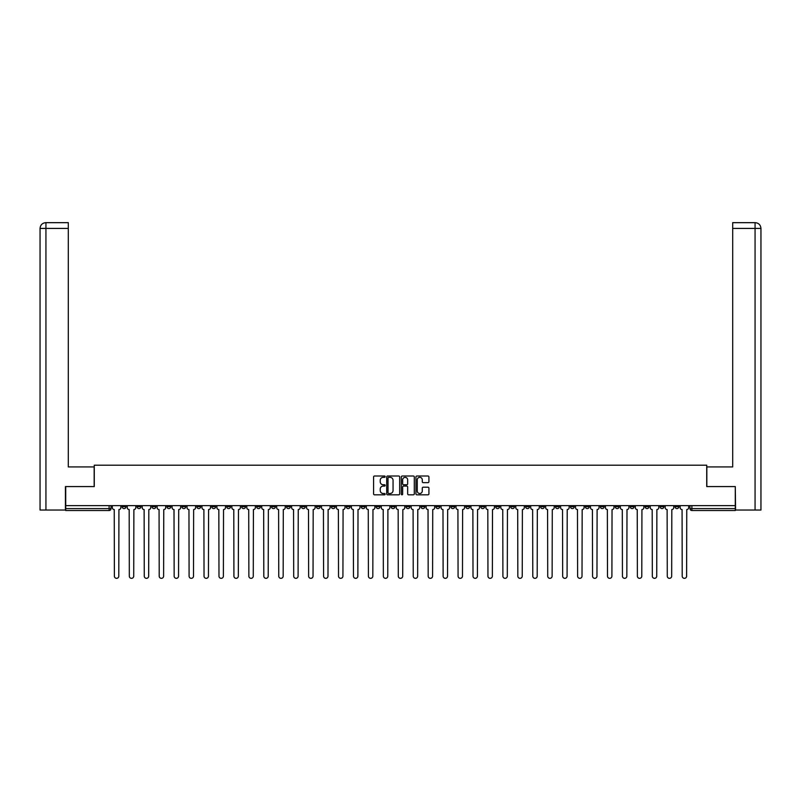 <?xml version="1.0" encoding="UTF-8"?>
<svg xmlns="http://www.w3.org/2000/svg" width="801" height="801" viewBox="0 0 801 801"><rect width="100%" height="100%" fill="white"/><g stroke="black" fill="none" stroke-linecap="round" stroke-linejoin="round"><path stroke-width="1.2" d="M385.171 476.675A0.661 0.661 0 0 0 384.52 476.014L374.528 476.014A0.941 0.941 0 0 0 373.586 476.955L373.586 493.877A0.941 0.941 0 0 0 374.528 494.818L384.52 494.818A0.661 0.661 0 0 0 385.171 494.157A0.661 0.661 0 0 0 384.52 493.506L383.218 493.506A3.004 3.004 0 0 1 380.215 490.492L380.215 489.081A3.004 3.004 0 0 1 383.218 486.077L384.52 486.077A0.661 0.661 0 0 0 385.171 485.416A0.661 0.661 0 0 0 384.52 484.755L383.218 484.755A3.004 3.004 0 0 1 380.215 481.751L380.215 480.34A3.004 3.004 0 0 1 383.218 477.326L384.52 477.326A0.661 0.661 0 0 0 385.171 476.675M615.258 505.631L615.258 506.683L619.093 506.683A1.912 1.912 0 0 1 617.17 508.595A1.912 1.912 0 0 1 615.258 506.683L615.258 505.631M525.596 505.631L525.596 506.683L529.431 506.683A1.912 1.912 0 0 1 527.519 508.595A1.912 1.912 0 0 1 525.596 506.683L525.596 505.631M510.658 505.631L510.658 506.683L514.492 506.683A1.912 1.912 0 0 1 512.57 508.595A1.912 1.912 0 0 1 510.658 506.683L510.658 505.631M420.996 505.631L420.996 506.683L424.83 506.683A1.912 1.912 0 0 1 422.918 508.595A1.912 1.912 0 0 1 420.996 506.683L420.996 505.631M406.057 505.631L406.057 506.683L409.892 506.683A1.912 1.912 0 0 1 407.969 508.595A1.912 1.912 0 0 1 406.057 506.683L406.057 505.631M391.108 505.631L391.108 506.683L394.943 506.683A1.912 1.912 0 0 1 393.031 508.595A1.912 1.912 0 0 1 391.108 506.683L391.108 505.631M361.231 505.631L361.231 506.683L365.056 506.683A1.912 1.912 0 0 1 363.143 508.595A1.912 1.912 0 0 1 361.231 506.683L361.231 505.631M331.344 506.683L331.344 505.631L331.344 506.683A1.912 1.912 0 0 0 333.256 508.595A1.912 1.912 0 0 1 331.344 506.683L335.168 506.683A1.912 1.912 0 0 1 333.256 508.595A1.912 1.912 0 0 0 335.168 506.683L335.168 505.631L335.168 506.683M316.395 506.683L316.395 505.631L316.395 506.683A1.912 1.912 0 0 0 318.317 508.595A1.912 1.912 0 0 1 316.395 506.683L320.23 506.683A1.912 1.912 0 0 1 318.317 508.595M301.456 506.683L301.456 505.631L301.456 506.683A1.912 1.912 0 0 0 303.369 508.595A1.912 1.912 0 0 1 301.456 506.683L305.291 506.683A1.912 1.912 0 0 1 303.369 508.595A1.912 1.912 0 0 0 305.291 506.683L305.291 505.631L305.291 506.683M286.508 505.631L286.508 506.683L290.342 506.683A1.912 1.912 0 0 1 288.43 508.595A1.912 1.912 0 0 1 286.508 506.683L286.508 505.631M271.569 505.631L271.569 506.683L275.404 506.683A1.912 1.912 0 0 1 273.481 508.595A1.912 1.912 0 0 1 271.569 506.683L271.569 505.631M256.63 505.631L256.63 506.683L260.455 506.683A1.912 1.912 0 0 1 258.543 508.595A1.912 1.912 0 0 1 256.63 506.683L256.63 505.631M241.682 506.683L241.682 505.631L241.682 506.683A1.912 1.912 0 0 0 243.604 508.595A1.912 1.912 0 0 1 241.682 506.683L245.517 506.683A1.912 1.912 0 0 1 243.604 508.595M211.794 506.683L211.794 505.631L211.794 506.683A1.912 1.912 0 0 0 213.717 508.595A1.912 1.912 0 0 1 211.794 506.683L215.629 506.683A1.912 1.912 0 0 1 213.717 508.595A1.912 1.912 0 0 0 215.629 506.683L215.629 505.631L215.629 506.683M196.856 506.683L196.856 505.631L196.856 506.683A1.912 1.912 0 0 0 198.768 508.595A1.912 1.912 0 0 1 196.856 506.683L200.691 506.683A1.912 1.912 0 0 1 198.768 508.595A1.912 1.912 0 0 0 200.691 506.683L200.691 505.631L200.691 506.683M181.907 506.683L181.907 505.631L181.907 506.683A1.912 1.912 0 0 0 183.829 508.595A1.912 1.912 0 0 1 181.907 506.683L185.742 506.683A1.912 1.912 0 0 1 183.829 508.595A1.912 1.912 0 0 0 185.742 506.683L185.742 505.631L185.742 506.683M166.968 506.683L166.968 505.631L166.968 506.683A1.912 1.912 0 0 0 168.881 508.595A1.912 1.912 0 0 1 166.968 506.683L170.803 506.683A1.912 1.912 0 0 1 168.881 508.595M152.03 506.683L152.03 505.631L152.03 506.683A1.912 1.912 0 0 0 153.942 508.595A1.912 1.912 0 0 1 152.03 506.683L155.855 506.683A1.912 1.912 0 0 1 153.942 508.595A1.912 1.912 0 0 0 155.855 506.683L155.855 505.631L155.855 506.683M137.081 506.683L137.081 505.631L137.081 506.683A1.912 1.912 0 0 0 139.004 508.595A1.912 1.912 0 0 1 137.081 506.683L140.916 506.683A1.912 1.912 0 0 1 139.004 508.595A1.912 1.912 0 0 0 140.916 506.683L140.916 505.631L140.916 506.683M427.974 482.643A0.941 0.941 0 0 0 428.915 481.701L428.915 476.955A0.941 0.941 0 0 0 427.974 476.014L416.88 476.014A0.941 0.941 0 0 0 415.939 476.955L415.939 493.877A0.941 0.941 0 0 0 416.88 494.818L427.974 494.818A0.941 0.941 0 0 0 428.915 493.877L428.915 488.139A0.941 0.941 0 0 0 427.974 487.198L423.228 487.198A0.941 0.941 0 0 0 422.287 488.139L422.287 490.983A2.513 2.513 0 0 1 419.774 493.506A2.513 2.513 0 0 1 417.261 490.983L417.261 479.849A2.513 2.513 0 0 1 419.774 477.326A2.513 2.513 0 0 1 422.287 479.849L422.287 481.701A0.941 0.941 0 0 0 423.228 482.643L427.974 482.643M45.937 510.037L40.05 510.037L40.05 228.415C40.39 224.931 42.303 223.008 45.787 222.668L68.305 222.668L68.305 228.415L45.937 228.415L45.937 510.037L65.432 510.037L65.432 486.567L94.268 486.567L94.268 465.201L706.732 465.201L706.732 486.567L735.278 486.567L735.278 505.631L65.722 505.631L65.722 508.595L111.029 508.595L111.029 505.631M65.722 486.567L65.722 505.631M399.679 476.955A0.941 0.941 0 0 0 398.738 476.014L387.644 476.014A0.941 0.941 0 0 0 386.703 476.955L386.703 493.877A0.941 0.941 0 0 0 387.644 494.818L398.738 494.818A0.941 0.941 0 0 0 399.679 493.877L399.679 476.955M402.262 476.014L413.356 476.014A0.941 0.941 0 0 1 414.297 476.955L414.297 493.877A0.941 0.941 0 0 1 413.356 494.818L408.61 494.818A0.941 0.941 0 0 1 407.669 493.877L407.669 487.018A0.941 0.941 0 0 0 406.728 486.077L403.584 486.077A0.941 0.941 0 0 0 402.643 487.018L402.643 494.157A0.661 0.661 0 0 1 401.982 494.818A0.661 0.661 0 0 1 401.321 494.157L401.321 476.955A0.941 0.941 0 0 1 402.262 476.014M689.971 505.631L689.971 508.595L735.278 508.595L735.278 510.517L691.884 510.517A1.912 1.912 0 0 1 689.971 508.595M735.278 505.631L735.278 508.595M111.029 508.595A1.912 1.912 0 0 1 109.116 510.517L65.722 510.517L65.722 508.595M678.858 505.631L678.858 506.683A1.912 1.912 0 0 1 676.945 508.595A1.912 1.912 0 0 1 675.033 506.683A1.912 1.912 0 0 0 676.945 508.595M675.033 505.631L675.033 506.683L678.858 506.683M663.919 505.631L663.919 506.683A1.912 1.912 0 0 1 661.996 508.595A1.912 1.912 0 0 1 660.084 506.683L663.919 506.683A1.912 1.912 0 0 1 661.996 508.595M660.084 505.631L660.084 506.683M648.97 505.631L648.97 506.683A1.912 1.912 0 0 1 647.058 508.595A1.912 1.912 0 0 1 645.145 506.683A1.912 1.912 0 0 0 647.058 508.595M645.145 505.631L645.145 506.683L648.97 506.683M634.032 505.631L634.032 506.683A1.912 1.912 0 0 1 632.119 508.595A1.912 1.912 0 0 1 630.197 506.683L634.032 506.683M630.197 505.631L630.197 506.683M619.093 505.631L619.093 506.683A1.912 1.912 0 0 1 617.17 508.595M604.144 505.631L604.144 506.683A1.912 1.912 0 0 1 602.232 508.595A1.912 1.912 0 0 1 600.309 506.683L604.144 506.683M600.309 505.631L600.309 506.683M589.206 505.631L589.206 506.683A1.912 1.912 0 0 1 587.283 508.595A1.912 1.912 0 0 1 585.371 506.683L589.206 506.683M585.371 505.631L585.371 506.683M574.257 505.631L574.257 506.683A1.912 1.912 0 0 1 572.345 508.595A1.912 1.912 0 0 1 570.432 506.683A1.912 1.912 0 0 0 572.345 508.595M570.432 505.631L570.432 506.683L574.257 506.683M559.318 505.631L559.318 506.683A1.912 1.912 0 0 1 557.396 508.595A1.912 1.912 0 0 1 555.483 506.683L559.318 506.683M555.483 505.631L555.483 506.683M544.37 505.631L544.37 506.683A1.912 1.912 0 0 1 542.457 508.595A1.912 1.912 0 0 1 540.545 506.683L544.37 506.683M540.545 505.631L540.545 506.683M529.431 505.631L529.431 506.683M514.492 505.631L514.492 506.683L514.492 505.631M499.544 505.631L499.544 506.683A1.912 1.912 0 0 1 497.631 508.595A1.912 1.912 0 0 1 495.709 506.683L499.544 506.683M495.709 505.631L495.709 506.683M484.605 505.631L484.605 506.683A1.912 1.912 0 0 1 482.683 508.595A1.912 1.912 0 0 1 480.77 506.683L484.605 506.683M480.77 505.631L480.77 506.683M469.656 505.631L469.656 506.683A1.912 1.912 0 0 1 467.744 508.595A1.912 1.912 0 0 1 465.832 506.683L469.656 506.683M465.832 505.631L465.832 506.683M454.718 505.631L454.718 506.683A1.912 1.912 0 0 1 452.795 508.595A1.912 1.912 0 0 1 450.883 506.683L454.718 506.683M450.883 505.631L450.883 506.683M439.769 505.631L439.769 506.683A1.912 1.912 0 0 1 437.857 508.595A1.912 1.912 0 0 1 435.944 506.683L439.769 506.683M435.944 505.631L435.944 506.683M424.83 505.631L424.83 506.683A1.912 1.912 0 0 1 422.918 508.595M409.892 505.631L409.892 506.683M394.943 506.683L394.943 505.631L394.943 506.683A1.912 1.912 0 0 1 393.031 508.595M380.004 505.631L380.004 506.683A1.912 1.912 0 0 1 378.082 508.595A1.912 1.912 0 0 1 376.17 506.683A1.912 1.912 0 0 0 378.082 508.595A1.912 1.912 0 0 0 380.004 506.683L376.17 506.683L376.17 505.631M365.056 506.683L365.056 505.631L365.056 506.683A1.912 1.912 0 0 1 363.143 508.595M350.117 505.631L350.117 506.683A1.912 1.912 0 0 1 348.205 508.595A1.912 1.912 0 0 1 346.282 506.683A1.912 1.912 0 0 0 348.205 508.595M346.282 505.631L346.282 506.683L350.117 506.683M320.23 505.631L320.23 506.683L320.23 505.631M290.342 506.683L290.342 505.631L290.342 506.683A1.912 1.912 0 0 1 288.43 508.595M275.404 506.683L275.404 505.631L275.404 506.683A1.912 1.912 0 0 1 273.481 508.595M260.455 506.683L260.455 505.631L260.455 506.683A1.912 1.912 0 0 1 258.543 508.595M245.517 505.631L245.517 506.683L245.517 505.631M230.568 506.683L230.568 505.631L230.568 506.683A1.912 1.912 0 0 1 228.655 508.595A1.912 1.912 0 0 1 226.743 506.683L230.568 506.683A1.912 1.912 0 0 1 228.655 508.595M226.743 505.631L226.743 506.683M170.803 505.631L170.803 506.683L170.803 505.631M125.967 505.631L125.967 506.683A1.912 1.912 0 0 1 124.055 508.595A1.912 1.912 0 0 1 122.142 506.683A1.912 1.912 0 0 0 124.055 508.595A1.912 1.912 0 0 0 125.967 506.683L125.967 505.631M122.142 505.631L122.142 506.683L125.967 506.683M388.675 477.326A0.661 0.661 0 0 0 388.014 477.987L388.014 492.845A0.661 0.661 0 0 0 388.675 493.506L390.037 493.506A3.004 3.004 0 0 0 393.051 490.492L393.051 480.34A3.004 3.004 0 0 0 390.037 477.326L388.675 477.326M407.669 479.889A2.513 2.513 0 0 0 405.156 477.376A2.513 2.513 0 0 0 402.643 479.889L402.643 483.814A0.941 0.941 0 0 0 403.584 484.755L406.728 484.755A0.941 0.941 0 0 0 407.669 483.814L407.669 479.889M112.32 507.644L112.32 505.631L112.32 507.644A1.912 1.912 0 0 0 114.243 509.556L114.383 576.129A2.203 2.203 0 0 0 116.586 578.332A2.203 2.203 0 0 0 118.788 576.129L118.928 509.556A1.912 1.912 0 0 0 120.851 507.644L120.851 505.631L120.851 507.644M114.243 509.556L114.383 576.129M118.788 576.129L118.928 509.556M127.269 507.644L127.269 505.631L127.269 507.644A1.912 1.912 0 0 0 129.181 509.556L129.321 576.129A2.203 2.203 0 0 0 131.524 578.332A2.203 2.203 0 0 0 133.727 576.129L133.877 509.556A1.912 1.912 0 0 0 135.79 507.644L135.79 505.631L135.79 507.644M142.208 507.644L142.208 505.631L142.208 507.644A1.912 1.912 0 0 0 144.12 509.556L144.27 576.129A2.203 2.203 0 0 0 146.473 578.332A2.203 2.203 0 0 0 148.676 576.129L148.816 509.556A1.912 1.912 0 0 0 150.728 507.644L150.728 505.631L150.728 507.644M94.168 486.567L94.168 466.933L68.305 466.933L68.305 228.415M45.937 222.668L45.937 228.415L40.05 228.415L40.05 452.565L40.05 228.415C40.39 224.931 42.303 223.018 45.797 222.668M706.832 486.567L706.832 466.933L732.695 466.933L732.695 222.668L755.193 222.668L732.695 222.668M760.95 510.037L760.95 452.565L760.95 510.037L735.568 510.037L735.278 486.567M755.063 222.668L753.761 222.668L755.063 222.668L755.063 228.415L732.695 228.415M755.063 510.037L755.063 228.415L760.95 228.415L760.95 452.565L760.95 228.415C760.61 224.931 758.697 223.008 755.213 222.668M129.181 509.556L129.321 576.129M133.727 576.129L133.877 509.556M144.12 509.556L144.27 576.129M148.676 576.129L148.816 509.556M157.146 507.644L157.146 505.631L157.146 507.644A1.912 1.912 0 0 0 159.069 509.556L159.209 576.129A2.203 2.203 0 0 0 161.412 578.332A2.203 2.203 0 0 0 163.614 576.129L163.764 509.556A1.912 1.912 0 0 0 165.677 507.644L165.677 505.631L165.677 507.644M172.095 507.644L172.095 505.631L172.095 507.644A1.912 1.912 0 0 0 174.007 509.556L174.157 576.129A2.203 2.203 0 0 0 176.36 578.332A2.203 2.203 0 0 0 178.563 576.129L178.703 509.556A1.912 1.912 0 0 0 180.615 507.644L180.615 505.631L180.615 507.644M187.034 507.644L187.034 505.631L187.034 507.644A1.912 1.912 0 0 0 188.956 509.556L189.096 576.129A2.203 2.203 0 0 0 191.299 578.332A2.203 2.203 0 0 0 193.502 576.129L193.642 509.556A1.912 1.912 0 0 0 195.564 507.644L195.564 505.631L195.564 507.644M159.069 509.556L159.209 576.129M163.614 576.129L163.764 509.556M174.007 509.556L174.157 576.129M178.563 576.129L178.703 509.556M188.956 509.556L189.096 576.129M193.502 576.129L193.642 509.556M201.982 507.644L201.982 505.631L201.982 507.644A1.912 1.912 0 0 0 203.895 509.556L204.035 576.129A2.203 2.203 0 0 0 206.237 578.332A2.203 2.203 0 0 0 208.44 576.129L208.59 509.556A1.912 1.912 0 0 0 210.503 507.644L210.503 505.631L210.503 507.644M203.895 509.556L204.035 576.129M208.44 576.129L208.59 509.556M216.921 507.644L216.921 505.631L216.921 507.644A1.912 1.912 0 0 0 218.833 509.556L218.983 576.129A2.203 2.203 0 0 0 221.186 578.332A2.203 2.203 0 0 0 223.389 576.129L223.529 509.556A1.912 1.912 0 0 0 225.451 507.644L225.451 505.631L225.451 507.644M218.833 509.556L218.983 576.129M223.389 576.129L223.529 509.556M231.869 507.644L231.869 505.631L231.869 507.644A1.912 1.912 0 0 0 233.782 509.556L233.922 576.129A2.203 2.203 0 0 0 236.125 578.332A2.203 2.203 0 0 0 238.328 576.129L238.478 509.556A1.912 1.912 0 0 0 240.39 507.644L240.39 505.631L240.39 507.644M233.782 509.556L233.922 576.129M238.328 576.129L238.478 509.556M246.808 507.644L246.808 505.631L246.808 507.644A1.912 1.912 0 0 0 248.721 509.556L248.871 576.129A2.203 2.203 0 0 0 251.073 578.332A2.203 2.203 0 0 0 253.276 576.129L253.416 509.556A1.912 1.912 0 0 0 255.329 507.644L255.329 505.631L255.329 507.644M248.721 509.556L248.871 576.129M253.276 576.129L253.416 509.556M261.747 507.644L261.747 505.631L261.747 507.644A1.912 1.912 0 0 0 263.669 509.556L263.809 576.129A2.203 2.203 0 0 0 266.012 578.332A2.203 2.203 0 0 0 268.215 576.129L268.365 509.556A1.912 1.912 0 0 0 270.277 507.644L270.277 505.631L270.277 507.644M276.695 507.644L276.695 505.631L276.695 507.644A1.912 1.912 0 0 0 278.608 509.556L278.758 576.129A2.203 2.203 0 0 0 280.961 578.332A2.203 2.203 0 0 0 283.164 576.129L283.304 509.556A1.912 1.912 0 0 0 285.216 507.644L285.216 505.631L285.216 507.644M291.634 507.644L291.634 505.631L291.634 507.644A1.912 1.912 0 0 0 293.556 509.556L293.697 576.129A2.203 2.203 0 0 0 295.899 578.332A2.203 2.203 0 0 0 298.102 576.129L298.242 509.556A1.912 1.912 0 0 0 300.165 507.644L300.165 505.631L300.165 507.644M306.583 507.644L306.583 505.631L306.583 507.644A1.912 1.912 0 0 0 308.495 509.556L308.635 576.129A2.203 2.203 0 0 0 310.838 578.332A2.203 2.203 0 0 0 313.041 576.129L313.191 509.556A1.912 1.912 0 0 0 315.103 507.644L315.103 505.631L315.103 507.644M321.521 507.644L321.521 505.631L321.521 507.644A1.912 1.912 0 0 0 323.434 509.556L323.584 576.129A2.203 2.203 0 0 0 325.787 578.332A2.203 2.203 0 0 0 327.989 576.129L328.13 509.556A1.912 1.912 0 0 0 330.052 507.644L330.052 505.631L330.052 507.644M336.47 507.644L336.47 505.631L336.47 507.644A1.912 1.912 0 0 0 338.382 509.556L338.523 576.129A2.203 2.203 0 0 0 340.725 578.332A2.203 2.203 0 0 0 342.928 576.129L343.078 509.556A1.912 1.912 0 0 0 344.991 507.644L344.991 505.631L344.991 507.644M263.669 509.556L263.809 576.129M268.215 576.129L268.365 509.556M278.608 509.556L278.758 576.129M283.164 576.129L283.304 509.556M293.556 509.556L293.697 576.129M298.102 576.129L298.242 509.556M308.495 509.556L308.635 576.129M313.041 576.129L313.191 509.556M323.434 509.556L323.584 576.129M327.989 576.129L328.13 509.556M338.382 509.556L338.523 576.129M342.928 576.129L343.078 509.556M351.409 507.644L351.409 505.631L351.409 507.644A1.912 1.912 0 0 0 353.321 509.556L353.471 576.129A2.203 2.203 0 0 0 355.674 578.332A2.203 2.203 0 0 0 357.877 576.129L358.017 509.556A1.912 1.912 0 0 0 359.929 507.644L359.929 505.631L359.929 507.644M353.321 509.556L353.471 576.129M357.877 576.129L358.017 509.556M366.347 507.644L366.347 505.631L366.347 507.644A1.912 1.912 0 0 0 368.27 509.556L368.41 576.129A2.203 2.203 0 0 0 370.613 578.332A2.203 2.203 0 0 0 372.815 576.129L372.966 509.556A1.912 1.912 0 0 0 374.878 507.644L374.878 505.631L374.878 507.644M368.27 509.556L368.41 576.129M372.815 576.129L372.966 509.556M381.296 507.644L381.296 505.631L381.296 507.644A1.912 1.912 0 0 0 383.208 509.556L383.359 576.129A2.203 2.203 0 0 0 385.561 578.332A2.203 2.203 0 0 0 387.764 576.129L387.904 509.556A1.912 1.912 0 0 0 389.817 507.644L389.817 505.631L389.817 507.644M383.208 509.556L383.359 576.129M387.764 576.129L387.904 509.556M396.235 507.644L396.235 505.631L396.235 507.644A1.912 1.912 0 0 0 398.157 509.556L398.297 576.129A2.203 2.203 0 0 0 400.5 578.332A2.203 2.203 0 0 0 402.703 576.129L402.843 509.556A1.912 1.912 0 0 0 404.765 507.644L404.765 505.631L404.765 507.644M398.157 509.556L398.297 576.129M402.703 576.129L402.843 509.556M411.183 507.644L411.183 505.631L411.183 507.644A1.912 1.912 0 0 0 413.096 509.556L413.236 576.129A2.203 2.203 0 0 0 415.439 578.332A2.203 2.203 0 0 0 417.641 576.129L417.792 509.556A1.912 1.912 0 0 0 419.704 507.644L419.704 505.631L419.704 507.644M413.096 509.556L413.236 576.129M417.641 576.129L417.792 509.556M426.122 507.644L426.122 505.631L426.122 507.644A1.912 1.912 0 0 0 428.034 509.556L428.185 576.129A2.203 2.203 0 0 0 430.387 578.332A2.203 2.203 0 0 0 432.59 576.129L432.73 509.556A1.912 1.912 0 0 0 434.653 507.644L434.653 505.631L434.653 507.644M428.034 509.556L428.185 576.129M432.59 576.129L432.73 509.556M441.071 507.644L441.071 505.631L441.071 507.644A1.912 1.912 0 0 0 442.983 509.556L443.123 576.129A2.203 2.203 0 0 0 445.326 578.332A2.203 2.203 0 0 0 447.529 576.129L447.679 509.556A1.912 1.912 0 0 0 449.591 507.644L449.591 505.631L449.591 507.644M442.983 509.556L443.123 576.129M447.529 576.129L447.679 509.556M456.009 507.644L456.009 505.631L456.009 507.644A1.912 1.912 0 0 0 457.922 509.556L458.072 576.129A2.203 2.203 0 0 0 460.275 578.332A2.203 2.203 0 0 0 462.477 576.129L462.618 509.556A1.912 1.912 0 0 0 464.53 507.644L464.53 505.631L464.53 507.644M457.922 509.556L458.072 576.129M462.477 576.129L462.618 509.556M470.948 507.644L470.948 505.631L470.948 507.644A1.912 1.912 0 0 0 472.87 509.556L473.011 576.129A2.203 2.203 0 0 0 475.213 578.332A2.203 2.203 0 0 0 477.416 576.129L477.566 509.556A1.912 1.912 0 0 0 479.479 507.644L479.479 505.631L479.479 507.644M472.87 509.556L473.011 576.129M477.416 576.129L477.566 509.556M485.897 507.644L485.897 505.631L485.897 507.644A1.912 1.912 0 0 0 487.809 509.556L487.959 576.129A2.203 2.203 0 0 0 490.162 578.332A2.203 2.203 0 0 0 492.365 576.129L492.505 509.556A1.912 1.912 0 0 0 494.417 507.644L494.417 505.631L494.417 507.644M487.809 509.556L487.959 576.129M492.365 576.129L492.505 509.556M500.835 507.644L500.835 505.631L500.835 507.644A1.912 1.912 0 0 0 502.758 509.556L502.898 576.129A2.203 2.203 0 0 0 505.101 578.332A2.203 2.203 0 0 0 507.303 576.129L507.444 509.556A1.912 1.912 0 0 0 509.366 507.644L509.366 505.631L509.366 507.644M502.758 509.556L502.898 576.129M507.303 576.129L507.444 509.556M515.784 507.644L515.784 505.631L515.784 507.644A1.912 1.912 0 0 0 517.696 509.556L517.836 576.129A2.203 2.203 0 0 0 520.039 578.332A2.203 2.203 0 0 0 522.242 576.129L522.392 509.556A1.912 1.912 0 0 0 524.305 507.644L524.305 505.631L524.305 507.644M517.696 509.556L517.836 576.129M522.242 576.129L522.392 509.556M530.723 507.644L530.723 505.631L530.723 507.644A1.912 1.912 0 0 0 532.635 509.556L532.785 576.129A2.203 2.203 0 0 0 534.988 578.332A2.203 2.203 0 0 0 537.191 576.129L537.331 509.556A1.912 1.912 0 0 0 539.253 507.644L539.253 505.631L539.253 507.644M532.635 509.556L532.785 576.129M537.191 576.129L537.331 509.556M545.671 507.644L545.671 505.631L545.671 507.644A1.912 1.912 0 0 0 547.584 509.556L547.724 576.129A2.203 2.203 0 0 0 549.927 578.332A2.203 2.203 0 0 0 552.129 576.129L552.279 509.556A1.912 1.912 0 0 0 554.192 507.644L554.192 505.631L554.192 507.644M547.584 509.556L547.724 576.129M552.129 576.129L552.279 509.556M560.61 507.644L560.61 505.631L560.61 507.644A1.912 1.912 0 0 0 562.522 509.556L562.672 576.129A2.203 2.203 0 0 0 564.875 578.332A2.203 2.203 0 0 0 567.078 576.129L567.218 509.556A1.912 1.912 0 0 0 569.131 507.644L569.131 505.631L569.131 507.644M562.522 509.556L562.672 576.129M567.078 576.129L567.218 509.556M575.549 507.644L575.549 505.631L575.549 507.644A1.912 1.912 0 0 0 577.471 509.556L577.611 576.129A2.203 2.203 0 0 0 579.814 578.332A2.203 2.203 0 0 0 582.017 576.129L582.167 509.556A1.912 1.912 0 0 0 584.079 507.644L584.079 505.631L584.079 507.644M577.471 509.556L577.611 576.129M582.017 576.129L582.167 509.556M590.497 507.644L590.497 505.631L590.497 507.644A1.912 1.912 0 0 0 592.41 509.556L592.56 576.129A2.203 2.203 0 0 0 594.763 578.332A2.203 2.203 0 0 0 596.965 576.129L597.105 509.556A1.912 1.912 0 0 0 599.018 507.644L599.018 505.631L599.018 507.644M592.41 509.556L592.56 576.129M596.965 576.129L597.105 509.556M605.436 507.644L605.436 505.631L605.436 507.644A1.912 1.912 0 0 0 607.358 509.556L607.498 576.129A2.203 2.203 0 0 0 609.701 578.332A2.203 2.203 0 0 0 611.904 576.129L612.044 509.556A1.912 1.912 0 0 0 613.966 507.644L613.966 505.631L613.966 507.644M607.358 509.556L607.498 576.129M611.904 576.129L612.044 509.556M620.385 507.644L620.385 505.631L620.385 507.644A1.912 1.912 0 0 0 622.297 509.556L622.437 576.129A2.203 2.203 0 0 0 624.64 578.332A2.203 2.203 0 0 0 626.843 576.129L626.993 509.556A1.912 1.912 0 0 0 628.905 507.644L628.905 505.631L628.905 507.644M622.297 509.556L622.437 576.129M626.843 576.129L626.993 509.556M635.323 507.644L635.323 505.631L635.323 507.644A1.912 1.912 0 0 0 637.236 509.556L637.386 576.129A2.203 2.203 0 0 0 639.588 578.332A2.203 2.203 0 0 0 641.791 576.129L641.931 509.556A1.912 1.912 0 0 0 643.854 507.644L643.854 505.631L643.854 507.644M637.236 509.556L637.386 576.129M641.791 576.129L641.931 509.556M650.272 507.644L650.272 505.631L650.272 507.644A1.912 1.912 0 0 0 652.184 509.556L652.324 576.129A2.203 2.203 0 0 0 654.527 578.332A2.203 2.203 0 0 0 656.73 576.129L656.88 509.556A1.912 1.912 0 0 0 658.792 507.644L658.792 505.631L658.792 507.644M652.184 509.556L652.324 576.129M656.73 576.129L656.88 509.556M665.21 507.644L665.21 505.631L665.21 507.644A1.912 1.912 0 0 0 667.123 509.556L667.273 576.129A2.203 2.203 0 0 0 669.476 578.332A2.203 2.203 0 0 0 671.679 576.129L671.819 509.556A1.912 1.912 0 0 0 673.731 507.644L673.731 505.631L673.731 507.644M667.123 509.556L667.273 576.129M671.679 576.129L671.819 509.556M680.149 507.644L680.149 505.631L680.149 507.644A1.912 1.912 0 0 0 682.072 509.556L682.212 576.129A2.203 2.203 0 0 0 684.414 578.332A2.203 2.203 0 0 0 686.617 576.129L686.757 509.556A1.912 1.912 0 0 0 688.68 507.644L688.68 505.631L688.68 507.644M682.072 509.556L682.212 576.129M686.617 576.129L686.757 509.556M109.116 505.631L109.116 510.517M691.884 505.631L691.884 510.517M40.05 228.415L40.05 452.565"/></g></svg>
